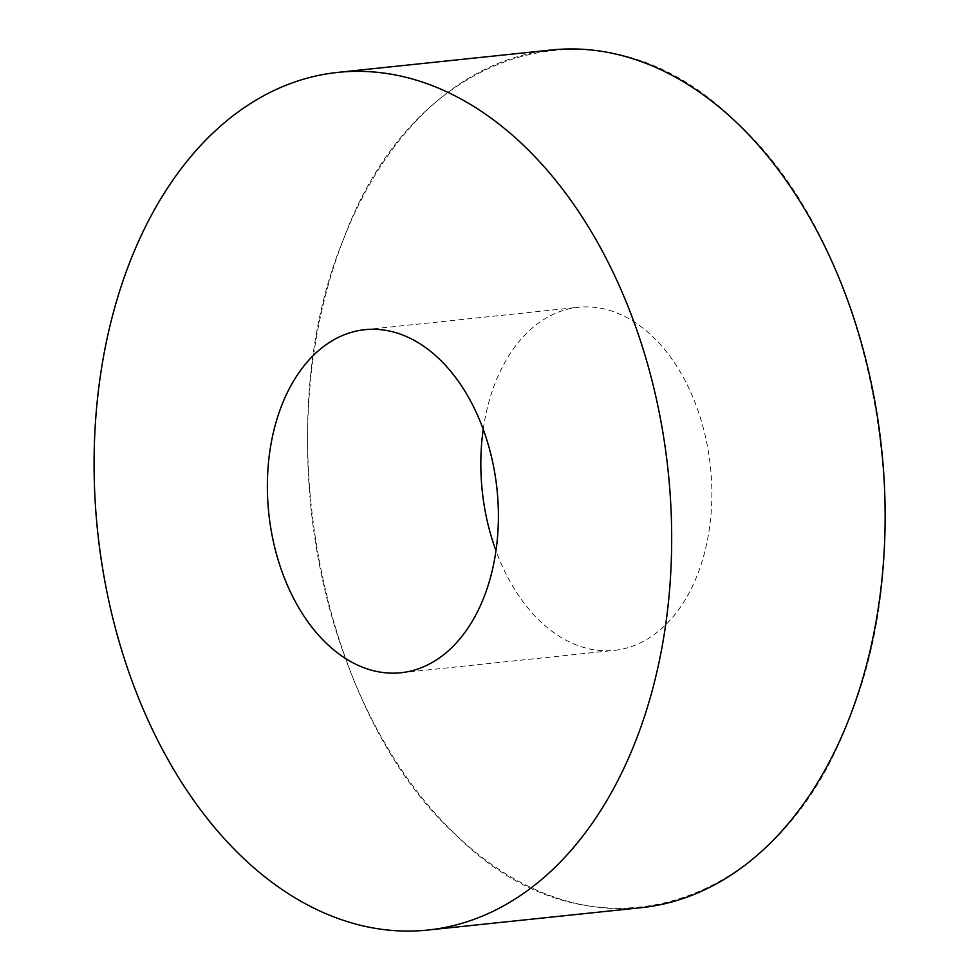 <?xml version="1.0" encoding="UTF-8"?>
<svg xmlns="http://www.w3.org/2000/svg" width="979" height="979" viewBox="0 0 979 979"><rect width="100%" height="100%" fill="white"/><g stroke="black" fill="none" stroke-linecap="round" stroke-linejoin="round"><path stroke-width="0.73" stroke-dasharray="4.89 3.67" d="M551.361 49.99A431.188 286.835 -96 0 0 394.782 146.128A431.188 286.835 -96 0 0 343.396 239.549A431.188 286.835 -96 0 0 359.917 694.307A431.188 286.835 -96 0 0 641.318 907.668M483.247 429.328A172.475 114.739 84 0 1 515.713 345.746A172.475 114.739 84 0 1 578.344 307.296A172.475 114.739 84 0 1 710.448 466.861A172.475 114.739 84 0 1 614.335 650.362A172.475 114.739 84 0 1 495.974 550.712M343.396 239.549C265.444 427.089 319.888 713.006 456.973 835.956C590.215 968.72 778.293 912.232 849.282 718.109C927.235 530.569 872.791 244.64 735.706 121.702C602.464 -11.075 414.386 45.426 343.396 239.549M400.876 672.744L614.335 650.362M364.886 329.678L578.344 307.296"/><path stroke-width="1.47" d="M427.86 930.05L641.318 907.668A431.188 286.835 -96 0 0 881.614 448.908A431.188 286.835 -96 0 0 551.361 49.99L337.902 72.373A431.188 286.835 84 0 1 668.155 471.291A431.188 286.835 84 0 1 427.86 930.05A431.188 286.835 84 0 1 124.676 659.748A431.188 286.835 84 0 1 181.323 168.51A431.188 286.835 84 0 1 337.902 72.373M495.974 550.712A172.475 114.739 84 0 1 483.247 429.328M302.254 368.128A172.475 114.739 84 0 1 364.886 329.678A172.475 114.739 84 0 1 496.989 489.243A172.475 114.739 84 0 1 400.876 672.744A172.475 114.739 84 0 1 279.602 564.626A172.475 114.739 84 0 1 302.254 368.128"/></g></svg>
